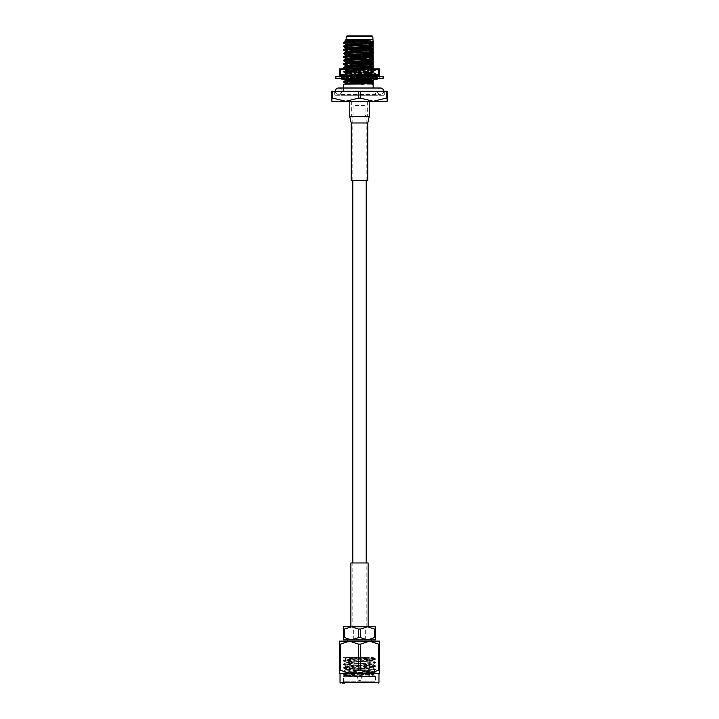 <?xml version="1.0" encoding="UTF-8"?>
<svg xmlns="http://www.w3.org/2000/svg" width="719" height="719" viewBox="0 0 719 719"><rect width="100%" height="100%" fill="white"/><g stroke="black" fill="none" stroke-linecap="round" stroke-linejoin="round"><path stroke-width="0.54" stroke-dasharray="3.6 2.7" d="M352.804 626.779L366.196 626.779L352.804 626.779L352.804 562.968M366.196 626.779L366.196 562.968M366.196 180.406L366.196 116.343L352.804 116.343L366.196 116.343M352.804 180.406L352.804 116.343M357.289 674.116L362.052 674.116L357.289 674.116M361.711 669.272L356.948 669.272L361.711 669.272M360.156 680.498L358.745 680.498L360.156 680.498M362.259 669.272L356.309 669.272L362.259 669.272M362.259 669.012L356.309 669.012L362.259 669.012M350.656 669.012L369.71 669.012L350.656 669.012M368.344 657.526L349.29 657.526L368.344 657.526M375.102 676.318L374.941 676.669C375.588 676.318 374.743 675.968 372.406 675.617L361.073 674.368L373.395 674.611L374.941 676.669L343.547 676.669L343.547 681.774L375.453 681.774L343.547 681.774L342.271 683.05L376.729 683.05L344.581 683.05M371.363 674.422C381.573 674.808 355.186 675.186 346.657 675.545L344.482 675.734L343.547 676.669L373.314 676.669C363.868 676.076 334.551 675.492 345.686 674.898C355.132 674.305 384.449 673.712 373.314 673.128C363.868 672.535 334.551 671.941 345.686 671.348C355.132 670.764 384.449 670.171 373.314 669.578C363.868 668.994 334.551 668.4 345.686 667.807C355.132 667.214 384.449 666.63 373.314 666.037C363.868 665.443 334.551 664.85 345.686 664.266C355.132 663.673 384.449 663.08 373.314 662.487C363.868 661.902 334.551 661.309 345.686 660.716C355.132 660.132 384.449 659.539 373.314 658.946L343.628 657.526L373.08 657.526L343.628 657.526L345.893 658.847L368.02 657.526M344.482 675.734L343.547 675.195L345.686 674.898M346.657 675.545C335.674 675.932 364.084 676.309 373.314 676.669M373.395 674.611L375.453 673.424L373.314 673.128M354.476 626.779L365.306 626.779L354.476 626.779M364.524 639.793L353.694 639.793L364.524 639.793M375.453 629.053L374.446 629.053L374.446 637.636L375.453 637.636L375.453 626.779L343.547 626.779L343.547 639.919L351.528 639.919L344.554 637.636L344.554 629.053L343.547 629.053M375.453 637.636L375.453 639.919L351.528 639.919L367.472 639.919L360.507 637.636L360.507 629.053L367.472 626.779L374.446 629.053M379.596 644.098L378.482 644.098L378.482 670.324L379.596 670.324L379.596 641.132L347.475 641.132L371.525 641.132M378.482 670.324L369.548 673.29L349.452 673.29L379.596 673.29L379.596 670.324M342.648 673.29L378.958 673.29M349.083 639.919L371.525 639.919M370.06 674.368L345.893 673.02L373.152 671.204L345.848 669.434L373.152 667.663L345.848 665.884L373.152 664.113L347.681 662.639L343.583 661.049L345.686 660.716M374.941 676.669L373.314 676.228C363.868 675.635 334.551 675.042 345.686 674.458C355.132 673.865 384.449 673.272 373.314 672.678C363.868 672.094 334.551 671.501 345.686 670.908C355.132 670.324 384.449 669.731 373.314 669.137C363.868 668.544 334.551 667.951 345.686 667.367C355.132 666.774 384.449 666.18 373.314 665.596C363.868 665.003 334.551 664.41 345.686 663.817C355.132 663.233 384.449 662.639 373.314 662.046C363.868 661.462 334.551 660.869 345.686 660.276C355.132 659.683 384.449 659.089 373.314 658.505L349.542 657.526M343.547 661.013L345.686 660.276M345.893 665.929L343.547 664.563L345.686 664.266M343.547 664.563L345.686 663.817M345.893 669.479L343.547 668.104L345.686 667.807M343.547 668.104L345.686 667.367M345.893 673.02L343.547 671.645L345.686 671.348M343.547 671.645L345.686 670.908M343.547 675.195L345.686 674.458M345.893 662.388L371.319 660.869L375.417 659.278L373.314 658.946M375.453 659.242L373.314 658.505M373.107 664.158L375.453 662.783L373.314 662.487M375.453 662.783L373.314 662.046M373.107 667.708L375.453 666.333L373.314 666.037M375.453 666.333L373.314 665.596M373.107 671.249L375.453 669.874L373.314 669.578M375.453 669.874L373.314 669.137M375.453 673.424L373.314 672.678M375.417 658.757L373.08 657.526L345.848 659.242L373.107 660.968L345.848 662.783L373.107 664.518L345.893 666.288L373.107 668.059L345.893 669.829L373.107 671.6L345.893 673.379L361.073 674.368M339.404 644.098L339.404 670.324L340.518 670.324L340.518 644.098L339.404 644.098L339.404 641.132L369.548 641.132L378.482 644.098M360.614 644.098L358.386 644.098L358.386 670.324L360.614 670.324L360.614 644.098L369.548 641.132M340.518 644.098L349.452 641.132L358.386 644.098M339.404 670.324L339.404 673.29L349.452 673.29L340.518 670.324M358.386 670.324L349.452 673.29M369.548 673.29L360.614 670.324M343.547 637.636L344.554 637.636M360.507 629.053L358.493 629.053L358.493 637.636L351.528 639.919M358.493 637.636L360.507 637.636M374.446 637.636L367.472 639.919M344.554 629.053L351.528 626.779L358.493 629.053M373.107 660.617L345.893 658.847M383.649 91.205A3.191 3.191 0 0 1 380.459 94.396A3.191 3.191 0 0 1 377.268 91.205A3.191 3.191 0 0 1 380.459 88.015L338.541 88.015A3.191 3.191 0 0 1 341.732 91.205A3.191 3.191 0 0 1 338.541 94.396L380.459 94.396L338.541 94.396A3.191 3.191 0 0 1 335.351 91.205M361.864 56.37L357.136 56.37L361.864 56.37L361.864 45.585L357.136 45.585L361.864 45.585M357.136 56.37L357.136 45.585M362.502 45.585L356.498 45.585L362.502 45.522M370.348 45.522L348.652 45.522L370.348 45.522L370.986 44.884L348.014 44.884L348.014 35.95L370.986 35.95L348.014 35.95M348.652 45.522L348.014 44.884L370.986 44.884L370.986 35.95M367.301 101.289L351.699 101.289L367.301 101.289L367.301 116.343L351.699 116.343L367.301 116.343M351.699 101.289L351.699 116.343M365.054 105.594L353.946 105.594L365.054 105.594L365.054 115.067L353.946 115.067L352.669 116.343L366.331 116.343L352.669 116.343M353.946 105.594L353.946 115.067L365.054 115.067L366.331 116.343M372.154 35.95L346.846 35.95M346.207 36.588L372.793 36.588M334.317 91.205L384.683 91.205L334.317 91.205L334.317 95.294L384.683 95.294L334.317 95.294M384.683 91.205L384.683 95.294M346.207 39.365L372.793 39.365M375.453 91.205L373.152 91.205L375.453 91.205L375.453 95.294L343.547 95.294L375.453 95.294M343.547 88.015L343.547 95.294M373.152 88.015L373.152 84.186L345.174 84.186L361.558 84.186M345.156 40.417L373.152 41.378L373.152 39.725M373.152 77.023L373.152 76.591C365.89 77.077 342.657 77.571 343.547 78.056L343.547 78.488C342.657 78.003 365.89 77.508 373.152 77.023L373.152 77.949L365.917 78.443M349.874 76.475L345.506 76.906L343.547 78.056C342.657 78.542 365.89 79.036 373.152 79.521L373.152 42.259L345.156 40.444M373.152 68.206L373.152 69.5C365.89 69.986 342.657 70.48 343.547 70.965L343.547 71.397C342.657 70.911 365.89 70.417 373.152 69.932L373.152 73.041C365.89 73.536 342.657 74.021 343.547 74.515L343.547 74.938C342.657 74.452 365.89 73.967 373.152 73.473L373.152 74.408L357.505 75.252M373.152 71.747L345.506 73.365L343.547 74.515C342.657 75.001 365.89 75.486 373.152 75.98M361.711 68.871L345.506 69.815L343.547 70.965C342.657 71.451 365.89 71.945 373.152 72.43M387.128 91.205L387.128 98.09L386.301 98.09L386.301 91.205L387.128 91.205M360.327 91.205L360.327 98.09L358.673 98.09L358.673 91.205L386.301 91.205M332.699 91.205L332.699 98.09L331.872 98.09L331.872 91.205L358.673 91.205M358.673 98.09L345.686 101.289L332.699 98.09M331.872 98.09L331.872 101.289L373.314 101.289L360.327 98.09M386.301 98.09L373.314 101.289L387.128 101.289L387.128 98.09M343.547 42.61C342.657 43.095 365.89 43.589 373.152 44.075M373.152 44.506C365.89 44.021 342.657 43.526 343.547 43.041M343.547 46.151C342.657 46.645 365.89 47.13 373.152 47.616M373.152 48.047C365.89 47.562 342.657 47.068 343.547 46.582M343.547 49.701C342.657 50.186 365.89 50.681 373.152 51.166M373.152 51.597C365.89 51.103 342.657 50.618 343.547 50.132M343.547 53.242C342.657 53.727 365.89 54.222 373.152 54.707M373.152 55.138C365.89 54.653 342.657 54.159 343.547 53.673M343.547 56.792C342.657 57.277 365.89 57.763 373.152 58.257M373.152 58.679C365.89 58.194 342.657 57.709 343.547 57.214M343.547 60.333C342.657 60.818 365.89 61.313 373.152 61.798M373.152 62.409L373.152 62.229C365.89 61.744 342.657 61.25 343.547 60.764M343.547 63.874C342.657 64.368 365.89 64.854 373.152 65.339M373.152 65.771C365.89 65.285 342.657 64.791 343.547 64.306M343.547 67.424C342.657 67.91 365.89 68.404 373.152 68.889M373.152 69.321C365.89 68.826 342.657 68.341 343.547 67.856M373.152 72.862C365.89 72.376 342.657 71.882 343.547 71.397L345.506 72.547L373.152 74.156M373.152 76.403C365.89 75.917 342.657 75.432 343.547 74.938L344.059 75.252M345.506 80.456L345.479 79.602L373.152 81.247L373.152 79.521M373.152 79.953C365.89 79.467 342.657 78.973 343.547 78.488L344.374 78.973M343.547 81.598C342.657 82.092 365.89 82.577 373.152 83.062L373.152 81.247M345.174 84.186L345.479 83.143L373.152 84.186L373.152 83.062M373.152 83.494C365.89 83.009 342.657 82.514 343.547 82.029M373.152 84.186L371.921 84.186M362.511 78.587L359.725 78.704M351.402 79.054L350.513 79.099M348.688 75.666L347.385 75.756M345.506 76.906L345.479 76.052L373.152 77.706M373.152 70.866L345.506 72.547M354.557 75.252L374.941 75.252L346.558 75.252L344.823 74.488L347.906 73.715L345.596 73.715L349.2 73.715C359.635 74.084 381.385 74.425 372.451 74.767L347.744 75.252L373.314 74.192C384.449 73.599 355.132 73.005 345.686 72.421C334.551 71.828 363.868 71.235 373.314 70.642C384.449 70.058 355.132 69.464 345.686 68.871L373.152 70.615M345.506 65.456L373.152 67.074M345.506 61.915L373.152 63.524M345.506 58.365L373.152 59.983M345.506 55.642L345.479 54.788L373.152 56.433M345.506 52.092L345.479 51.247L373.152 52.891M345.506 48.55L345.479 47.697L373.152 49.35M345.506 44.192L373.152 45.8M345.506 45.009L373.152 46.69M345.479 48.586L373.152 50.231M345.479 52.128L373.152 53.781M345.479 55.678L373.152 57.322M345.506 59.183L373.152 60.863M345.506 62.733L373.152 64.413M345.506 66.274L373.152 67.954M345.506 69.815L373.152 71.505M345.506 73.365L373.152 75.046M373.152 74.408L373.152 75.297M368.218 75.684L367.688 75.711M358.934 76.079L356.768 76.169M345.479 76.942L373.152 78.587M373.152 77.949L373.152 78.838M372.352 78.946L370.042 79.126M345.479 80.483L373.152 82.137M345.479 84.033L361.369 84.186M345.506 41.459L345.506 40.641M345.479 41.495L373.152 43.14M383.11 76.529L335.89 76.529M383.11 78.443L335.89 78.443M343.385 75.792L339.952 76.636L339.719 78.443L340.689 78.443L339.952 78.335L339.701 76.529L340.689 76.529L339.719 76.529L339.719 78.443M368.488 76.529L359.5 76.529L362.655 76.636L362.583 78.443L371.13 78.443L368.425 78.335L368.488 76.529L373.529 76.636L373.476 78.443L378.311 78.443L377.098 78.335L377.124 76.529L379.048 76.636L379.281 78.443L378.311 78.443L379.048 78.335L379.299 76.529L377.098 76.636L377.124 78.443L371.13 78.443L373.529 78.335L373.476 76.529L368.425 76.636L368.488 78.443L359.5 78.443L362.655 78.335L362.583 76.529L356.345 76.636L356.417 78.443L347.87 78.443L350.575 78.335L350.513 76.529L347.87 76.529L359.5 76.529L350.513 76.529M377.124 76.529L362.583 76.529M379.039 76.529L373.476 76.529M345.524 76.529L340.689 76.529L341.902 76.636L341.876 78.443L347.87 78.443L345.471 78.335L345.524 76.529L350.575 76.636L350.513 78.443L359.5 78.443L356.345 78.335L356.417 76.529M359.194 76.529L359.752 76.529M340.59 76.529L341.902 76.636M340.788 76.529L347.87 76.529L345.471 76.636L345.524 78.443L339.961 78.443M348.122 76.529L351.178 75.414L350.459 76.529M357.729 75.414L356.804 77.086L359.806 78.443L356.417 78.443M350.513 78.443L345.524 78.443M344.464 76.529L344.554 77.086L340.689 78.443L341.876 78.443M359.806 78.443L362.583 78.443M368.452 79.126L367.822 79.557L367.067 77.886L370.68 75.414L371.435 77.086L368.452 79.126L373.476 78.443M378.212 78.443L379.039 78.443M370.878 78.443L368.488 78.443M341.902 78.335L341.876 76.529M345.291 78.443L348.32 79.557L347.565 77.886L345.471 76.636M351.178 75.414L351.933 77.086L348.32 79.557M351.933 77.086L350.575 78.335M347.565 77.886L350.548 75.846M343.089 79.054L342.891 77.886L339.952 76.636M344.554 77.086L343.385 79.18M342.478 76.178L341.678 76.529M342.891 77.886L343.727 76.394M343.179 75.414L342.891 77.086L339.952 78.335M342.891 77.086L344.266 79.557M344.464 78.443L344.554 77.886L342.648 76.987M344.554 77.886L343.799 76.529M348.32 75.414L347.565 77.086L345.471 78.335M347.565 77.086L350.548 79.126M351.681 78.443L351.933 77.886L350.575 76.636M351.933 77.886L349.946 76.529M356.804 77.086L356.345 78.335M361.271 79.557L362.655 76.636M362.196 77.886L360.138 76.744M367.319 76.529L367.067 77.086L368.425 78.335M367.067 77.086L369.054 78.443M370.68 79.557L371.435 77.886L373.529 76.636M371.435 77.886L368.452 75.846M374.536 76.529L374.446 77.086L377.098 78.335M374.446 77.086L375.201 78.443M375.821 79.557L376.109 77.886L379.048 76.636M376.109 77.886L374.734 75.414M375.911 75.917L376.109 77.086L379.048 78.335M376.109 77.086L375.273 78.578M376.522 78.793L375.615 79.18M374.536 78.443L374.446 77.886L377.098 76.636M374.446 77.886L375.615 75.792M371.435 77.086L373.529 78.335M370.68 75.414L373.152 76.322M368.541 78.443L367.822 79.557M367.067 77.886L368.425 76.636M361.271 75.414L362.196 77.086L357.729 79.557L356.804 77.886L361.271 75.414L362.691 76.529M356.804 77.886L356.345 76.636M356.309 78.443L357.729 79.557M362.196 77.086L362.655 78.335M347.906 73.715L373.152 72.125L345.74 70.408L372.307 69.527C376.63 69.312 373.718 69.087 363.58 68.871L355.231 68.871C368.092 69.294 380.89 69.761 373.314 70.201C363.868 70.795 334.551 71.388 345.686 71.972C355.132 72.565 384.449 73.158 373.314 73.742C366.061 74.246 341.84 74.749 343.565 75.252L346.558 75.252M373.107 72.08L375.453 73.455L373.314 73.742M373.314 74.192L375.453 73.455M372.307 69.527L375.417 69.869L373.314 70.201M373.314 70.642L375.453 69.905M345.704 70.408L343.547 71.675L345.686 71.972M345.686 72.421L343.547 71.675M339.88 74.282L340.258 69.851L339.53 69.851L339.88 74.282M374.941 75.252L374.266 74.578L372.451 74.767M374.473 69.339L374.941 68.871M345.596 70.408L344.059 68.871L353.838 70.408L345.596 70.408L353.838 70.408M344.958 74.39L343.547 75.225M355.231 68.871L363.58 68.871M343.583 72.161L346.504 73.715L349.2 73.715M345.893 73.5L373.107 71.72L351.034 70.408M339.53 74.282L339.53 75.252L379.47 75.252L379.47 69.851L378.742 69.851L378.742 74.282L379.47 74.282M347.744 75.252L343.547 75.252M358.772 69.851L358.772 74.282L360.228 74.282L360.228 69.851L349.515 68.871L340.258 69.851M339.53 69.851L339.53 68.871L369.485 68.871L360.228 69.851M358.772 74.282L349.515 75.252L340.258 74.282M378.742 69.851L369.485 68.871L379.47 68.871L379.47 69.851M378.742 74.282L369.485 75.252L360.228 74.282M367.481 626.779L351.519 626.779M351.528 626.779L367.472 626.779M368.11 562.968L350.89 562.968M369.215 101.289L349.785 101.289L369.215 101.289M351.205 180.406L367.795 180.406M358.305 679.985L360.875 679.985L358.305 679.985M378.958 682.412L340.042 682.412M349.785 116.595L369.215 116.595M351.205 122.976L367.795 122.976M360.255 680.498L360.875 679.985L362.052 674.116L362.052 669.272M369.71 669.012L369.71 657.526M353.694 639.793L353.694 626.779M375.453 676.525L375.453 681.774L376.729 683.05M365.306 639.793L365.306 626.779M343.583 674.71L345.893 673.379M375.417 672.939L373.107 671.6M343.583 671.169L345.893 669.829M375.417 669.398L373.107 668.059M343.583 667.618L345.893 666.288M375.417 665.848L373.107 664.518M343.583 664.077L345.893 662.738M375.417 662.307L373.107 660.968M343.583 660.536L345.893 659.197M345.848 672.975L345.848 673.424M345.848 665.884L345.848 666.333M373.152 664.113L373.152 664.563M349.29 669.012L349.29 657.526M356.948 669.272L356.948 674.116L358.125 679.985L358.745 680.498M345.479 44.156L345.479 45.036M345.479 58.329L345.479 59.219M345.479 61.879L345.479 62.76M345.479 65.42L345.479 66.31M345.479 68.97L345.479 69.851M345.479 72.511L345.479 73.401M379.281 76.529L379.281 78.443M351.573 77.328L347.628 78.443M340.599 78.443L342.648 77.985M347.628 76.529L351.573 77.643M356.651 77.508L357.028 76.681M362.349 77.463L361.972 78.29M367.427 77.328L371.372 78.443M378.401 78.443L376.352 77.985M378.401 76.529L376.352 76.987M371.372 76.529L367.427 77.643M356.651 77.463L357.028 78.29M359.806 76.529L358.862 76.744M360.138 78.227L359.194 78.443M362.349 77.508L361.972 76.681M375.417 70.39L373.107 71.72M375.417 73.931L374.257 74.605M345.596 73.715L344.823 74.488M373.152 71.675L373.152 72.125"/><path stroke-width="1.08" d="M366.196 562.968L366.196 180.406M352.804 562.968L352.804 180.406M344.581 683.05L342.271 683.05M344.554 637.636L343.547 637.636L343.547 626.779L351.528 626.779L344.554 629.053L344.554 637.636L351.528 639.919L349.083 639.919M343.547 629.053L344.554 629.053M340.042 673.29L340.042 682.412L378.958 682.412L378.958 673.29L342.648 673.29M358.386 644.098L360.614 644.098L360.614 670.324L358.386 670.324L358.386 644.098L349.452 641.132L339.404 641.132L339.404 644.098L340.518 644.098L340.518 670.324L349.452 673.29L339.404 673.29L339.404 644.098M343.547 637.636L343.547 639.919L371.525 639.919L371.525 641.132L349.452 641.132L340.518 644.098M375.453 637.636L375.453 639.919L367.472 639.919L374.446 637.636L374.446 629.053L367.472 626.779L375.453 626.779L375.453 637.636L374.446 637.636M379.596 644.098L379.596 670.324L378.482 670.324L378.482 644.098L379.596 644.098L379.596 641.132L369.548 641.132L360.614 644.098M378.482 644.098L369.548 641.132M379.596 670.324L379.596 673.29L369.548 673.29L378.482 670.324M340.518 670.324L339.404 670.324M360.614 670.324L369.548 673.29M349.452 673.29L358.386 670.324M360.507 637.636L358.493 637.636L358.493 629.053L351.528 626.779L367.472 626.779L360.507 629.053L360.507 637.636L367.472 639.919M351.528 639.919L358.493 637.636M374.446 629.053L375.453 629.053M358.493 629.053L360.507 629.053M383.649 91.205A3.191 3.191 0 0 0 380.459 88.015L338.541 88.015A3.191 3.191 0 0 0 335.351 91.205M372.793 36.588L346.207 36.588L346.846 35.95L372.154 35.95L372.793 36.588L373.152 42.502L345.479 44.156L345.479 45.036M346.207 36.588L346.207 39.365L345.156 40.417L370.644 40.093L343.547 42.61L363.005 42.026L351.384 42.026M345.506 83.997L343.547 84.186L343.547 88.015M373.152 42.259L373.152 40.776M373.152 77.949L373.152 80.133C365.89 80.618 342.657 81.112 343.547 81.598L343.547 82.029C342.657 81.544 365.89 81.049 373.152 80.564L373.152 81.499L345.479 83.143L345.479 84.033M361.208 79.53L345.506 80.456L343.547 81.598M373.152 42.502L373.152 44.686C365.89 45.171 342.657 45.665 343.547 46.151L343.547 46.582C342.657 46.097 365.89 45.603 373.152 45.117L373.152 48.236C365.89 48.721 342.657 49.207 343.547 49.701L343.547 50.132C342.657 49.638 365.89 49.153 373.152 48.667L373.152 51.777C365.89 52.262 342.657 52.757 343.547 53.242L343.547 53.673C342.657 53.188 365.89 52.694 373.152 52.208L373.152 55.318C365.89 55.812 342.657 56.298 343.547 56.792L343.547 57.214C342.657 56.729 365.89 56.244 373.152 55.749L373.152 58.868C365.89 59.353 342.657 59.848 343.547 60.333L343.547 60.764C342.657 60.279 365.89 59.785 373.152 59.3L373.152 62.409C365.89 62.895 342.657 63.389 343.547 63.874L343.547 64.306C342.657 63.82 365.89 63.326 373.152 62.841L373.152 65.959C365.89 66.445 342.657 66.93 343.547 67.424L343.547 67.856C342.657 67.361 365.89 66.876 373.152 66.391L373.152 67.316L345.695 68.871M373.152 64.656L345.506 66.274L343.547 67.424M373.152 61.115L345.506 62.733L343.547 63.874M373.152 57.574L345.506 59.183L343.547 60.333M373.152 54.024L345.506 55.642L343.547 56.792M373.152 50.483L345.506 52.092L343.547 53.242M373.152 46.933L345.506 48.55L343.547 49.701M373.152 43.392L345.506 45.009L343.547 46.151M370.644 40.093L345.506 41.459L343.547 42.61M386.301 91.205L386.301 98.09L387.128 98.09L387.128 91.205L358.673 91.205L358.673 98.09L360.327 98.09L360.327 91.205M331.872 91.205L331.872 98.09L332.699 98.09L332.699 91.205L331.872 91.205M332.699 98.09L345.686 101.289L331.872 101.289L331.872 98.09M360.327 98.09L373.314 101.289L345.686 101.289L358.673 98.09M332.699 91.205L358.673 91.205M387.128 98.09L387.128 101.289L373.314 101.289L386.301 98.09M345.506 44.192L343.547 43.041M345.506 47.733L343.547 46.582M345.506 51.274L343.547 50.132M345.506 54.824L343.547 53.673M345.506 58.365L343.547 57.214M345.506 61.915L343.547 60.764M345.506 65.456L343.547 64.306M345.506 68.997L343.547 67.856M345.506 83.179L343.547 82.029M372.118 84.186L373.152 84.114L373.152 88.015M365.917 78.443L362.511 78.587M359.725 78.704L351.402 79.054M350.513 79.099L345.479 79.602L345.479 80.483M357.505 75.252L348.688 75.666M347.385 75.756L345.479 76.052L345.479 76.942M373.152 63.775L345.479 65.42L345.479 66.31M373.152 63.524L373.152 62.229M373.152 60.225L345.479 61.879L345.479 62.76M373.152 56.684L345.479 58.329L345.479 59.219M373.152 53.143L345.479 54.788L345.479 55.678M373.152 49.593L345.479 51.247L345.479 52.128M373.152 46.052L345.479 47.697L345.479 48.586M363.005 42.026L373.152 41.729M373.152 45.8L373.152 44.506M373.152 67.316L373.152 68.206L361.711 68.871M373.152 74.408L373.152 75.297L368.218 75.684M367.688 75.711L358.934 76.079M356.768 76.169L349.874 76.475M373.152 78.838L372.352 78.946M370.042 79.126L361.315 79.521M373.152 81.499L373.152 82.379C369.593 83 339.907 83.602 346.064 84.186M361.558 84.186L363.266 84.186M373.152 58.257L373.152 57.322M373.152 68.206L373.152 69.5M373.152 75.297L373.152 76.591M373.152 82.379L373.152 83.683L343.547 84.186M372.793 39.365L346.207 39.365M371.921 84.186L373.152 84.186M350.836 40.093L345.479 40.606L345.479 41.495M383.11 76.529L383.11 78.443L335.89 78.443L335.89 76.529L383.11 76.529M339.701 78.443L343.179 79.557L343.089 79.054M343.727 76.394L344.266 75.414L343.385 75.792M344.266 75.414L344.464 76.529M343.799 76.529L343.179 75.414L339.701 76.529M341.678 78.443L344.266 79.557L344.464 78.443M349.946 76.529L348.32 75.414L345.291 76.529M348.122 78.443L351.178 79.557L351.681 78.443M350.459 78.443L351.178 79.557M359.752 76.529L357.729 75.414L356.309 76.529M359.248 78.443L361.271 79.557L362.691 78.443M370.878 76.529L367.822 75.414L368.541 76.529M367.822 75.414L367.319 76.529M369.054 78.443L370.68 79.557L373.709 78.443M374.536 76.529L374.734 75.414L377.322 76.529M375.201 78.443L375.821 79.557L379.299 78.443M375.615 75.792L379.299 76.529M375.821 75.414L375.911 75.917M375.273 78.578L374.734 79.557L374.536 78.443M375.615 79.18L374.734 79.557M373.152 76.322L373.709 76.529M360.228 74.282L369.485 75.252L349.515 75.252L360.228 74.282L360.228 69.851L369.485 68.871L379.47 68.871L379.47 69.851L378.742 69.851L378.742 74.282L379.47 74.282L379.47 75.252L369.485 75.252L378.742 74.282M340.258 74.282L349.515 75.252L339.53 75.252L339.53 74.282L340.258 74.282L340.258 69.851L349.515 68.871L360.228 69.851M358.772 74.282L358.772 69.851M340.258 69.851L339.53 69.851L339.53 74.282M379.47 69.851L379.47 74.282M378.742 69.851L369.485 68.871L339.53 68.871L339.53 69.851M350.89 626.779L350.89 562.968L368.11 562.968L368.11 626.779M369.215 101.289L369.215 116.595L367.795 122.976L367.795 180.406L351.205 180.406L351.205 122.976L349.776 116.595L349.785 101.289M367.795 122.976L351.205 122.976M369.215 116.595L349.785 116.595M378.958 682.412L378.32 683.05M347.475 639.919L347.475 641.132M340.042 682.412L340.68 683.05M344.374 78.973L345.479 79.62M343.574 74.974L345.506 76.088M342.478 78.793L340.788 78.443M376.522 76.178L378.212 76.529"/></g></svg>
